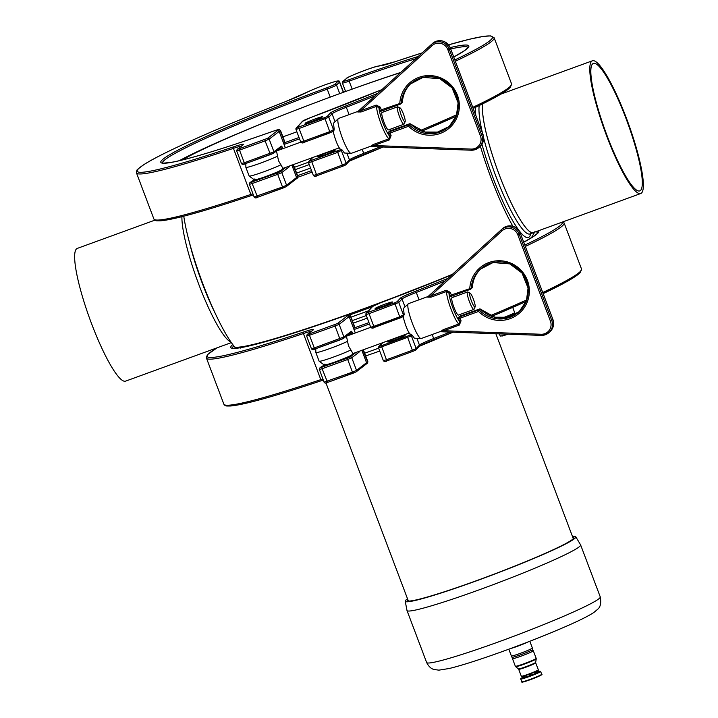<?xml version="1.0" encoding="UTF-8"?>
<svg xmlns="http://www.w3.org/2000/svg" width="718" height="718" viewBox="0 0 718 718"><rect width="100%" height="100%" fill="white"/><g stroke="black" fill="none" stroke-linecap="round" stroke-linejoin="round"><path stroke-width="1.08" d="M182.273 159.979A163.946 11.057 159.3 0 0 182.237 159.997A154.783 10.438 159.3 0 1 226.942 138.394A154.783 10.438 159.3 0 1 400.536 72.626M296.875 131.807A154.783 10.438 159.3 0 1 282.901 136.851M572.704 537.1A89.095 6.013 159.3 0 1 573.556 538.455A89.095 6.013 159.3 0 1 572.973 539.038A89.095 6.013 159.3 0 1 490.25 575.603A89.095 6.013 159.3 0 1 408.021 601.002A89.095 6.013 159.3 0 1 407.761 599.422M325.954 382.936L408.255 600.733A88.161 5.95 -20.7 0 0 408.623 601.056M573.135 538.895A88.161 5.95 -20.7 0 0 573.197 538.41L495.86 333.744M572.452 536.445A91.168 6.148 159.3 0 1 575.782 536.777A91.168 6.148 159.3 0 1 574.894 538.338A91.168 6.148 159.3 0 1 484.731 577.81A91.168 6.148 159.3 0 1 405.239 601.226A91.168 6.148 159.3 0 1 406.182 599.799A91.168 6.148 159.3 0 1 407.51 598.767M575.782 536.777L580.593 544.863A92.802 6.265 159.3 0 1 580.62 544.926A92.802 6.265 159.3 0 1 579.677 546.452A92.802 6.265 159.3 0 1 488.42 586.435A92.802 6.265 159.3 0 1 406.998 610.533A92.802 6.265 159.3 0 1 406.98 610.462L405.239 601.226M364.663 353.211A154.783 10.438 -20.7 0 0 376.358 349.002A154.783 10.438 -20.7 0 0 378.628 348.176M365.686 355.931A92.245 6.22 -20.7 0 0 379.723 351.057M154.864 220.157L77.257 248.419A70.624 12.35 70 0 0 89.831 318.998A70.624 12.35 70 0 0 125.596 381.132L231.358 342.612M230.945 342.019A70.714 12.359 -110 0 1 200.475 288.771A70.714 12.359 -110 0 1 181.914 216.683M607.042 135.576A67.842 11.856 70 0 0 639.783 190.898A67.842 11.856 70 0 0 627.712 123.101A67.842 11.856 70 0 0 593.355 63.417A67.842 11.856 70 0 0 607.042 135.576M606.656 135.917A70.624 12.35 -110 0 1 592.404 60.797A70.624 12.35 -110 0 1 628.169 122.931A70.624 12.35 -110 0 1 640.743 193.519A70.624 12.35 -110 0 1 606.656 135.917M640.743 193.519L533.42 232.605A70.624 12.35 -110 0 1 499.333 175.004A70.624 12.35 -110 0 1 482.792 103.778M534.012 232.39A70.714 12.359 -110 0 1 533.447 232.686A70.714 12.359 -110 0 1 501.263 180.065A70.714 12.359 -110 0 1 482.729 103.814M534.937 231.555L531.491 237.775M512.849 226.26A84.329 14.746 -110 0 1 480.369 146.14M526.159 240.979L523.171 241.939M297.943 177.22A161.433 10.887 -20.7 0 0 312.097 172.105M183.772 216.208A84.329 14.746 70 0 0 202.916 283.96A84.329 14.746 70 0 0 234.696 347.009A161.433 10.887 -20.7 0 0 237.146 347.243A161.433 10.887 -20.7 0 0 452.502 274.24M511.476 656.001L511.961 657.266A11.138 0.754 -20.7 0 0 519.661 655.121A11.138 0.754 -20.7 0 0 531.248 650.409A11.138 0.754 -20.7 0 0 532.792 649.395L532.316 648.121M512.858 658.235A11.138 0.754 -20.7 0 0 512.472 658.621A11.138 0.754 -20.7 0 0 520.173 656.476A11.138 0.754 -20.7 0 0 531.76 651.773A11.138 0.754 -20.7 0 0 533.303 650.75A11.138 0.754 -20.7 0 0 532.765 650.714M530.889 674.283A6.866 0.467 -20.7 0 0 529.848 674.678L529.633 674.103M523.646 676.123L524.104 677.343A6.866 0.467 -20.7 0 0 524.517 677.343A6.866 0.467 -20.7 0 0 525.343 677.155A6.866 0.467 -20.7 0 0 529.48 675.8A6.866 0.467 -20.7 0 0 531.212 675.144A6.866 0.467 -20.7 0 0 535.493 673.358A6.866 0.467 -20.7 0 0 536.409 672.901A6.866 0.467 -20.7 0 0 536.956 672.488L536.499 671.267M530.108 675.566L529.561 674.121M529.004 674.328L529.543 675.773M510.435 648.587A11.228 0.754 -20.7 0 0 528.116 641.919A11.228 0.754 -20.7 0 0 528.197 641.883M508.811 649.189L511.36 655.938A11.228 0.754 -20.7 0 0 519.123 653.775A11.228 0.754 -20.7 0 0 530.808 649.027A11.228 0.754 -20.7 0 0 532.37 648.004L529.821 641.255M535.897 671.545L536.409 672.901M535.493 673.358L534.964 671.958M530.674 673.708L531.212 675.144M529.48 675.8L528.933 674.355M524.813 675.773L525.343 677.155M524.517 677.343L524.014 676.015M530.171 675.539L529.848 674.678M349.307 161.065A19.862 1.337 159.3 0 1 363.963 154.541L363.712 153.338A18.56 1.256 -20.7 0 0 349.46 159.872L346.202 163.39L341.427 150.744A1.301 1.283 -137.3 0 0 339.758 149.981L340.565 149.102L340.045 149.03L342.136 149.981L344.407 153.006L351.192 153.365A18.56 3.06 -110.1 0 1 341.956 136.976A18.56 3.06 -110.1 0 1 338.465 118.488L358.147 111.308M327.911 152.315A9.28 0.628 159.3 0 1 335.126 150.242A9.28 0.628 159.3 0 1 326.663 154.11A9.28 0.628 159.3 0 1 317.769 156.802A9.28 0.628 159.3 0 1 327.911 152.315M338.465 118.488L333.457 123.236L334.211 129.267L333.556 130.82M400.77 72.419A163.336 11.021 -20.7 0 0 352.17 89.122L351.183 89.49M301.811 122.015L302.808 121.046A7.979 0.538 159.3 0 1 310.463 117.635L310.463 117.635A164.628 11.102 -20.7 0 0 381.958 89.579L310.472 117.635M315.274 118.883A9.28 0.628 -20.7 0 0 305.132 123.37A9.28 0.628 -20.7 0 0 314.035 120.678A9.28 0.628 -20.7 0 0 322.49 116.81A9.28 0.628 -20.7 0 0 315.274 118.883M291.885 165.131L296.57 177.517L286.572 185.217A1.301 1.265 52.4 0 1 286.168 186.68L296.166 178.979L296.57 177.517L297.674 176.718A1.301 1.256 54.2 0 1 297.252 178.199L297.88 176.475A9.28 0.628 159.3 0 1 297.674 176.718L293.231 165.481A0.924 0.862 120.2 0 1 293.617 165.975L291.912 164.987M293.213 165.472A0.924 0.862 120.2 0 1 293.231 165.481L292.343 164.96M285.324 147.764L279.158 131.439L280.262 130.64L284.319 141.383A0.924 0.826 8.8 0 1 284.382 141.859M330.72 96.939L330.226 97.109A163.336 11.021 -20.7 0 0 179.267 160.706M284.005 144.336L284.265 140.459L283.933 143.887A0.924 0.826 8.8 0 1 284.014 144.282M251.614 181.439A0.924 0.772 63.5 0 1 251.74 181.385L254.953 179.671M251.246 181.69L250.133 182.623A1.301 1.265 -127.6 0 0 249.801 182.803L249.334 184.346L252.144 183.548L257.6 197.235L285.836 186.859A1.301 1.265 52.4 0 0 286.168 186.68L283.17 188.008L282.497 186.967L254.118 196.992C254.863 198.177 256.03 198.258 257.6 197.235L283.17 188.008M284.265 140.45L280.469 130.398A9.28 0.628 -20.7 0 1 280.262 130.64A1.301 1.256 -125.8 0 0 278.62 129.85L277.507 130.658L279.158 131.439L269.16 139.139A1.301 1.265 -127.6 0 0 267.509 138.359L239.282 148.716L237.505 149.182L243.258 144.749A19.862 1.337 -20.7 0 0 233.529 146.867A1.301 0.619 71.4 0 0 233.431 148.366L250.842 194.443A191.176 12.897 159.3 0 1 153.885 218.99L136.474 172.912A191.176 12.897 -20.7 0 0 233.431 148.366A18.56 1.256 159.3 0 1 241.544 145.996M339.273 147.836L282.955 168.389L278.539 160.796L276.484 151.013L300.779 142.128M400.123 107.951L397.826 106.838A9.28 1.526 69.9 0 0 397.539 106.811A9.28 1.526 69.9 0 0 399.504 116.648A9.28 1.526 69.9 0 0 403.902 124.241A9.28 1.526 69.9 0 0 404.099 124.034L405.14 121.701A7.422 1.221 -110.1 0 1 401.47 115.795A7.422 1.221 -110.1 0 1 400.123 107.951A7.422 1.221 -110.1 0 1 403.588 114.476A7.422 1.221 -110.1 0 1 405.14 121.701M403.902 124.241L388.429 129.895A9.28 1.526 -110.1 0 1 384.031 122.293A9.28 1.526 -110.1 0 1 382.066 112.457L397.539 106.811M409.422 123.864A1.301 1.274 47.4 0 1 410.786 124.178L410.804 124.16A1.301 1.301 0 0 0 409.439 123.855L390.951 130.604L409.422 123.864L408.3 124.896L389.82 131.645L390.107 133.009L408.596 126.269L409.664 125.21A1.301 1.274 -132.6 0 0 408.3 124.896L408.596 126.269A30.066 29.591 -132.6 0 0 455.113 121.189A30.066 29.591 -132.6 0 0 438.438 77.05A30.066 29.591 -132.6 0 0 399.818 103.051L400.447 104.11A1.301 1.274 -132.6 0 0 401.272 102.997L381.33 109.8L381.949 110.868L400.42 104.119A1.301 1.301 0 0 0 400.868 103.85L401.99 102.818A1.301 1.301 0 0 0 402.403 101.947L402.394 101.965A1.301 1.274 47.4 0 1 401.99 102.818M388.734 133.611L389.712 136.214L391.086 135.621L390.107 133.009L388.734 133.611L388.564 132.121L389.811 130.999M380.352 107.197L376.223 105.079L376.546 106.327L378.978 107.79L380.352 107.197L381.33 109.8L379.957 110.392L380.693 111.344L400.438 104.119M379.957 110.392L378.978 107.79A16.702 2.755 -110.1 0 0 383.053 123.191A16.702 2.755 -110.1 0 0 389.712 136.214L388.824 138.834L389.371 139.866L391.086 135.621M376.223 105.079L360.687 110.752L361.01 111.99L376.546 106.327A18.56 3.06 69.9 0 0 381.096 124.043A18.56 3.06 69.9 0 0 388.824 138.834L373.288 144.498L373.836 145.539L389.371 139.866M373.091 144.578L370.587 146.553L373.288 144.498M358.47 112.008L360.687 110.752L432.065 45.638A9.837 9.684 47.4 0 1 447.808 49.578L480.459 135.989A9.837 9.684 47.4 0 1 471.152 149.075L471.277 150.215A11.138 10.958 -132.6 0 0 481.841 135.397L449.181 48.977A11.138 10.958 -132.6 0 0 431.356 44.525L357.501 111.9L361.01 111.99M357.501 111.9L432.478 43.493A11.138 10.958 47.4 0 1 450.303 47.953L482.954 134.365A11.138 10.958 47.4 0 1 480.18 146.319L479.059 147.352L471.277 150.215L370.587 146.553M409.718 333.771L412.105 335.162L414.376 338.187L421.17 338.546A18.56 3.06 -110.1 0 1 411.935 322.158A18.56 3.06 -110.1 0 1 408.443 303.669L428.116 296.489M402.942 315.947C405.158 324.742 407.519 330.845 410.032 334.238L410.543 334.283L409.736 335.162L407.25 336.248L381.348 345.771L379.346 346.327L382.685 342.71M397.889 337.496A9.28 0.628 159.3 0 1 405.105 335.423A9.28 0.628 159.3 0 1 396.641 339.291A9.28 0.628 159.3 0 1 387.738 341.983A9.28 0.628 159.3 0 1 397.889 337.496M408.443 303.669L403.426 308.417L404.18 314.448L403.525 316.001M371.789 307.196L372.786 306.227A7.979 0.538 159.3 0 1 380.441 302.816L380.441 302.816A164.628 11.102 -20.7 0 0 451.927 274.761L380.441 302.816L372.211 306.649A1.301 1.292 37.4 0 1 372.786 306.227M385.252 304.064A9.28 0.628 -20.7 0 0 375.101 308.552A9.28 0.628 -20.7 0 0 384.004 305.859A9.28 0.628 -20.7 0 0 392.468 301.991A9.28 0.628 -20.7 0 0 385.252 304.064M361.863 350.312L366.539 362.698L356.541 370.398A1.301 1.265 52.4 0 1 356.146 371.861L366.144 364.161L366.539 362.698L367.652 361.899A1.301 1.256 54.2 0 1 367.221 363.38L367.849 361.657A9.28 0.628 159.3 0 1 367.652 361.899L363.209 350.662A0.924 0.862 120.2 0 1 363.586 351.156L361.881 350.169M363.191 350.653A0.924 0.862 120.2 0 1 363.209 350.662L362.321 350.142M355.302 332.946L349.127 316.62L350.24 315.821L354.297 326.564A0.924 0.826 8.8 0 1 354.36 327.04M353.974 329.517L354.243 325.64L353.911 329.068A0.924 0.826 8.8 0 1 353.983 329.463M321.583 366.62A0.924 0.772 63.5 0 1 321.709 366.566L324.931 364.852M321.215 366.871L320.111 367.804A1.301 1.265 -127.6 0 0 319.779 367.984L319.313 369.528L322.122 368.729L327.57 382.416L355.805 372.05A1.301 1.265 52.4 0 0 356.146 371.861L353.139 373.189L352.466 372.148L324.087 382.173C324.841 383.358 325.999 383.439 327.57 382.416L353.139 373.189M367.221 363.38L366.108 364.179M354.243 325.631L350.438 315.579A9.28 0.628 -20.7 0 1 350.24 315.821A1.301 1.256 -125.8 0 0 348.589 315.031L347.485 315.839L349.127 316.62L339.129 324.321A1.301 1.265 -127.6 0 0 337.478 323.54L309.261 333.897L307.475 334.364L313.236 329.93A19.862 1.337 -20.7 0 0 303.499 332.048A1.301 0.619 71.4 0 0 303.4 333.547L320.811 379.634A191.176 12.897 159.3 0 1 223.863 404.171L206.452 358.094A191.176 12.897 -20.7 0 0 303.4 333.547A18.56 1.256 159.3 0 1 311.513 331.178M409.242 333.017L352.933 353.57L348.517 345.977L346.453 336.204L370.748 327.309M470.102 293.132L467.795 292.02A9.28 1.526 69.9 0 0 467.517 291.993A9.28 1.526 69.9 0 0 469.482 301.829A9.28 1.526 69.9 0 0 473.88 309.422A9.28 1.526 69.9 0 0 474.077 309.216L475.119 306.882A7.422 1.221 -110.1 0 1 471.439 300.977A7.422 1.221 -110.1 0 1 470.102 293.132A7.422 1.221 -110.1 0 1 473.566 299.657A7.422 1.221 -110.1 0 1 475.119 306.882M473.88 309.422L458.398 315.076A9.28 1.526 -110.1 0 1 454 307.475A9.28 1.526 -110.1 0 1 452.035 297.638L467.517 291.993M460.588 314.278L460.938 315.785L479.4 309.045L478.278 310.077L459.789 316.826L460.076 318.191L478.565 311.45L479.642 310.391A1.301 1.274 -132.6 0 0 478.278 310.077L478.565 311.45A30.066 29.591 -132.6 0 0 525.091 306.371A30.066 29.591 -132.6 0 0 508.416 262.232A30.066 29.591 -132.6 0 0 469.796 288.232L470.425 289.291A1.301 1.274 -132.6 0 0 471.25 288.178L451.308 294.981L451.927 296.049L470.398 289.3M518.809 311.854L507.509 317.257L494.89 317.212L480.773 309.341A1.301 1.301 0 0 0 479.409 309.036A1.301 1.274 47.4 0 1 480.764 309.359L480.764 309.359A28.765 28.307 -132.6 0 0 519.751 311.065M472.381 287.128L472.372 287.146A1.301 1.274 47.4 0 1 471.959 287.999A1.301 1.301 0 0 0 472.381 287.128C472.947 279.643 475.935 273.343 481.347 268.227M459.753 316.189L460.92 315.785L458.542 317.311L458.703 318.792L460.076 318.191L461.064 320.802L459.691 321.395L458.802 324.015L459.341 325.048L461.064 320.802M451.909 296.049L450.671 296.525L449.935 295.574L451.308 294.981L450.321 292.379L448.947 292.971L449.935 295.574M450.321 292.379L446.201 290.26L446.515 291.508A18.56 3.06 69.9 0 0 451.066 309.225A18.56 3.06 69.9 0 0 458.802 324.015L443.266 329.679L443.805 330.72L459.341 325.048M443.266 329.679L441.04 331.285M446.201 290.26L430.665 295.933L430.979 297.171L446.515 291.508L448.947 292.971A16.702 2.755 -110.1 0 0 453.031 308.372A16.702 2.755 -110.1 0 0 459.691 321.395L458.703 318.792M440.574 331.725L541.273 335.387A11.138 10.958 -132.6 0 0 551.81 320.578L519.159 234.158A11.138 10.958 -132.6 0 0 501.335 229.706L427.479 297.081L430.979 297.171M427.479 297.081L502.456 228.674A11.138 10.958 47.4 0 1 520.281 233.135L552.932 319.546A11.138 10.958 47.4 0 1 550.159 331.501L549.037 332.533L541.246 335.396L541.13 334.256L443.805 330.72L441.283 331.169M421.17 338.546L441.067 331.276L443.069 329.759M299.02 137.488A168.856 11.389 159.3 0 1 284.229 142.837M299.541 138.852A169.834 11.452 159.3 0 1 284.068 144.444M501.954 336.087A10.303 0.691 -20.7 0 0 507.931 334.184L503.058 335.791L500.204 335.997A10.671 0.718 -20.7 0 0 501.523 335.862A10.671 0.718 -20.7 0 0 506.998 334.157M504.207 317.796A11.012 0.745 -20.7 0 0 514.707 313.066L514.438 314.708M502.564 317.912A11.138 0.754 -20.7 0 0 514.653 312.563L514.707 313.066M580.62 544.926L600.257 596.9A92.802 6.265 159.3 0 1 599.315 598.417A92.802 6.265 159.3 0 1 500.491 641.183A92.802 6.265 159.3 0 1 426.636 662.499L406.998 610.533M533.447 232.686L530.019 233.942A70.714 12.359 -110 0 1 495.887 176.269A70.714 12.359 -110 0 1 483.69 138.062M482.442 132.965A70.714 12.359 -110 0 1 479.22 105.537M530.728 233.682A73.496 12.852 -110 0 1 529.157 237.03A73.496 12.852 -110 0 1 492.916 177.552A73.496 12.852 -110 0 1 481.94 144.228M475.828 115.454A73.496 12.852 -110 0 1 475.343 107.404M353.301 323.136A157.745 10.644 -20.7 0 0 367.266 318.101M354.225 327.92A168.856 11.389 -20.7 0 0 368.962 322.579M297.566 175.65A157.745 10.644 -20.7 0 0 311.54 170.615M237.146 347.243L240.997 347.171A157.745 10.644 -20.7 0 0 245.332 346.758M349.854 314.897A157.745 10.644 -20.7 0 0 372.068 306.828M351.021 317.114A155.905 10.519 -20.7 0 0 368.442 310.813M215.517 313.963A70.714 12.359 -110 0 1 202.252 283.215A70.714 12.359 -110 0 1 189.319 242.029M296.597 173.092A155.905 10.519 -20.7 0 0 310.571 168.048M354.01 329.544A169.834 11.452 -20.7 0 0 369.474 323.944M352.332 320.578A155.905 10.519 -20.7 0 0 366.297 315.534M295.286 169.627A155.905 10.519 -20.7 0 0 309.261 164.584M294.416 167.303A157.745 10.644 -20.7 0 0 308.534 162.205M512.472 658.621L515.345 666.232A11.138 0.754 -20.7 0 0 523.054 664.096A11.138 0.754 -20.7 0 0 534.641 659.384A11.138 0.754 -20.7 0 0 536.184 658.361L533.303 650.75M515.345 666.232L515.65 666.654A11.012 0.745 -20.7 0 0 523.44 664.437A11.012 0.745 -20.7 0 0 534.704 659.851A11.012 0.745 -20.7 0 0 536.229 658.873L536.184 658.361M515.65 666.654L518.414 668.907A9.217 0.619 -20.7 0 0 524.939 667.058A9.217 0.619 -20.7 0 0 534.371 663.217A9.217 0.619 -20.7 0 0 535.655 662.4L536.229 658.873M518.414 668.907L518.683 669.284A9.092 0.61 -20.7 0 0 524.975 667.534A9.092 0.61 -20.7 0 0 534.434 663.683A9.092 0.61 -20.7 0 0 535.7 662.849L535.655 662.4M518.683 669.284L521.304 676.221A9.092 0.61 -20.7 0 0 527.595 674.471A9.092 0.61 -20.7 0 0 537.055 670.63A9.092 0.61 -20.7 0 0 538.32 669.795L535.7 662.849M521.977 676.203A8.724 0.592 -20.7 0 0 530.153 673.906A8.724 0.592 -20.7 0 0 537.8 670.226M521.726 681.804C523.557 681.561 517.023 684.236 532.935 678.707C547.349 672.64 539.756 675.252 541.695 674.256A10.671 0.718 -20.7 0 1 540.214 675.234A10.671 0.718 -20.7 0 1 529.112 679.749A10.671 0.718 -20.7 0 1 521.726 681.804L520.676 678.752L523.925 676.85A10.303 0.691 -20.7 0 0 522.327 677.604A10.303 0.691 -20.7 0 0 525.064 677.577A10.303 0.691 -20.7 0 0 538.186 672.488A10.303 0.691 -20.7 0 0 536.777 672.003M530.808 674.067A10.303 0.691 -20.7 0 0 529.767 674.462L530.808 674.067M520.676 679.031A10.671 0.718 -20.7 0 0 528.062 676.975A10.671 0.718 -20.7 0 0 539.164 672.47A10.671 0.718 -20.7 0 0 540.645 671.483L536.768 672.003M522.345 681.822A10.303 0.691 -20.7 0 0 532.083 679.031A10.303 0.691 -20.7 0 0 541.237 674.678M339.758 149.981L309.368 161.146A1.301 1.283 42.7 0 0 308.623 162.806L337.595 152.422L342.136 149.981M383.08 147.011L349.199 161.2A1.301 1.283 42.7 0 0 349.46 159.872L347.171 153.823M309.368 161.146L312.707 157.529M334.211 129.267L329.741 131.636L324.635 117.635L296.74 127.714L302.386 121.593M333.96 130.595L330.325 132.713L304.423 142.227L332.82 131.618A1.301 1.283 -137.3 0 0 333.574 129.958L328.79 117.312L332.048 113.794L334.794 121.073M302.431 142.783L304.414 142.236M418.271 56.453A164.628 11.102 -20.7 0 0 348.966 79.725L349.154 81.134A163.336 11.021 159.3 0 1 415.83 58.679M450.707 48.977A163.336 11.021 159.3 0 1 468.028 47.469M453.758 57.036A164.628 11.102 -20.7 0 0 450.177 47.585M348.966 79.725A7.979 0.538 159.3 0 1 343.258 81.215A1.301 1.274 -129.6 0 0 342.89 81.421L342.396 83.037A9.28 0.628 -20.7 0 0 349.154 81.134L352.17 89.122M301.847 121.97L302.233 121.468A1.301 1.292 37.4 0 1 302.808 121.046M343.258 81.215L347.108 78.038A1.301 1.274 -129.6 0 0 346.74 78.244L342.89 81.421M347.108 78.038A17.259 1.167 159.3 0 1 361.54 71.576A17.259 1.167 159.3 0 1 378.18 66.137A1.301 1.23 -99.5 0 1 378.673 66.047M301.892 121.925L296.238 128.046L295.987 129.366A1.301 1.283 42.7 0 1 296.74 127.714M378.18 66.137L382.218 65.455A1.301 1.23 -99.5 0 1 382.685 65.374M378.018 93.169A189.875 12.807 159.3 0 1 345.636 106.031A19.862 1.337 -20.7 0 0 330.379 113.022L327.13 116.54A1.301 1.283 -137.3 0 1 328.79 117.312L299.065 128.504L303.84 141.15L300.743 142.056L295.969 129.411L299.065 128.504L298.742 127.149M382.218 65.455A29.142 1.966 -20.7 0 0 395.43 61.631A1.301 0.619 -108.6 0 1 395.474 61.613A1.301 0.619 -108.6 0 1 395.519 61.604M345.636 106.031L346.3 107.26A191.176 12.897 -20.7 0 0 375.074 95.862M455.356 61.263A191.176 12.897 -20.7 0 0 494.137 37.758L490.529 35.9L483.232 36.43L469.5 39.239L448.544 44.848M395.43 61.631A189.875 12.807 159.3 0 1 422.202 52.863M448.553 44.848A189.875 12.807 159.3 0 1 454.844 59.926M327.13 116.54L324.635 117.635M330.379 113.022A1.301 1.283 42.7 0 1 332.048 113.794A18.56 1.256 159.3 0 1 346.3 107.26L349.083 114.62M330.325 132.713L329.741 131.636L303.84 141.15L304.423 142.227C302.996 143.25 301.766 143.196 300.743 142.056L300.77 142.011M337.272 151.067L342.378 165.068L316.476 174.591L311.37 160.59M380.082 146.903A191.176 12.897 159.3 0 1 363.712 153.338L362.204 149.344M346.202 163.39L342.378 165.068L342.953 166.145L345.457 165.05A1.301 1.283 42.7 0 0 346.202 163.39M315.067 176.215L317.042 175.668L316.476 174.591L313.398 175.452M494.137 37.758L511.548 83.844A191.176 12.897 159.3 0 1 472.767 107.35M456.792 114.7A191.176 12.897 159.3 0 1 420.254 130.532M363.963 154.541A189.875 12.807 -20.7 0 0 383.071 147.011M456.226 116.253L421.87 131.152A189.875 12.807 -20.7 0 0 456.226 116.244M511.548 83.844L510.076 87.623L503.668 92.434L473.18 108.436A189.875 12.807 -20.7 0 0 510.848 85.729M342.953 166.145L317.069 175.659L342.944 166.145L345.95 164.718L349.199 161.191M285.997 167.285L280.137 171.79L277.489 172.93L250.133 182.623M162.483 162.923A163.336 11.021 159.3 0 1 327.211 89.122L330.226 97.109M339.74 93.627L336.5 85.056L339.497 82.184L343.321 92.326M327.211 89.122A9.28 0.628 -20.7 0 0 336.5 85.056A1.301 1.283 46.3 0 0 334.83 84.284A7.979 0.538 159.3 0 1 326.852 87.784L327.211 89.122M286.572 185.217L282.497 186.967L277.713 174.321L281.788 172.571L286.572 185.217M155.662 219.941A189.875 12.807 -20.7 0 0 251.856 195.368A1.301 0.619 -108.6 0 1 251.812 195.386A1.301 0.619 -108.6 0 1 250.842 194.443A18.56 1.256 -20.7 0 1 252.898 193.77M255.832 197.692L257.582 197.235M251.856 195.368A19.862 1.337 159.3 0 1 253.319 194.883L251.812 195.386C205.492 210.895 175.165 219.367 160.832 220.794C153.293 220.929 157.143 220.597 154.675 220.022L153.885 218.99M249.397 184.266L254.118 196.992M251.919 182.157L252.144 183.548L277.713 174.321L277.489 172.93M236.769 150.825L239.516 150.116L244.291 162.762L241.481 163.56C242.235 164.745 243.393 164.826 244.964 163.803L244.291 162.762L273.935 151.785L269.16 139.139L265.077 140.881L270.533 154.576L273.199 153.428A1.301 1.265 52.4 0 0 273.531 153.248L280.9 147.567A1.301 1.265 -127.6 0 0 281.303 146.113L273.935 151.785A1.301 1.265 52.4 0 1 273.531 153.248L244.982 163.794L270.515 154.576M282.874 148.662L282.686 148.177A2.603 0.565 70.2 0 0 281.303 146.113M280.137 171.79A1.301 1.265 52.4 0 1 281.788 172.571L289.157 166.899A2.603 0.565 70.2 0 0 289.246 166.091M280.657 147.755L281.259 148.788L282.686 148.177M277.615 150.098L281.411 149.191M243.196 164.26L244.946 163.803M288.699 166.298A1.301 1.265 52.4 0 1 289.157 166.899M239.282 148.716L239.516 150.116L265.077 140.881L264.852 139.489M233.529 146.867A189.875 12.807 159.3 0 1 139.247 168.048A189.875 12.807 159.3 0 1 284.884 101.893L284.866 101.902A29.142 1.966 -20.7 0 0 301.91 94.704A1.301 1.005 -115.5 0 0 301.713 94.794M242.926 144.937L237.164 149.371A1.301 1.265 52.4 0 1 237.505 149.182M301.91 94.704L309.009 91.321A1.301 1.005 -115.5 0 0 308.821 91.419M309.009 91.321A17.259 1.167 159.3 0 1 328.009 83.791A17.259 1.167 159.3 0 1 337.828 81.412A1.301 1.283 46.3 0 1 339.497 82.184A18.56 1.256 -20.7 0 0 339.641 81.924C339.811 80.748 338.304 80.622 335.126 81.556C326.546 84.087 317.805 87.354 308.911 91.365L284.875 101.893C218.793 127.562 161.712 152.934 143.806 164.682C132.974 172.607 138.52 169.197 136.384 171.62L136.474 172.912M337.828 81.412L334.83 84.284M277.507 130.658L267.509 138.359M326.852 87.784A164.628 11.102 -20.7 0 0 163.157 159.073A164.628 11.102 -20.7 0 0 273.343 131.161L273.387 131.143C226.493 147.666 193.088 157.96 173.164 162.026C155.986 164.314 164.601 162.277 162.394 162.878M273.343 131.161A7.979 0.538 159.3 0 1 278.62 129.85M280.953 164.754A18.56 1.256 159.3 0 1 261.675 172.544A18.56 1.256 159.3 0 1 249.137 176.009L254.064 179.653C255.895 179.383 253.194 180.694 263.587 177.346C276.017 172.733 282.255 170.004 282.309 169.143L283.206 168.129M245.816 163.489L245.87 167.348A18.56 1.256 -20.7 0 0 258.408 163.883A18.56 1.256 -20.7 0 0 277.678 156.093M410.822 83.575A28.765 28.307 -132.6 0 0 402.394 101.965L401.272 102.997A28.765 28.307 47.4 0 1 410.256 84.078A28.765 28.307 47.4 0 1 450.563 86.07A28.765 28.307 47.4 0 1 449.226 126.413A28.765 28.307 47.4 0 1 409.664 125.21L410.786 124.178A28.765 28.307 -132.6 0 0 449.782 125.883M390.924 130.613A16.702 2.755 -110.1 0 0 390.574 129.105L390.96 130.604L389.793 130.999L390.933 130.613M380.711 111.335L381.931 110.868M389.82 131.645L388.564 132.121M471.152 149.075L373.836 145.539L371.305 145.987M358.623 110.868L432.478 43.493L431.356 44.525L432.065 45.638M370.605 146.544L471.25 150.206M482.945 134.338L480.459 135.989M432.478 43.493C439.892 38.736 445.842 40.217 450.312 47.926L447.808 49.578M383.511 110.294A16.702 2.755 -110.1 0 1 384.211 111.676M419.285 346.247A19.862 1.337 159.3 0 1 433.932 339.722L433.69 338.519A18.56 1.256 -20.7 0 0 419.429 345.053L416.18 348.571L411.405 335.925L412.105 335.162M433.959 339.713A189.875 12.807 -20.7 0 0 453.049 332.192L419.168 346.381A1.301 1.283 42.7 0 0 419.429 345.053L417.14 339.004M379.346 346.327A1.301 1.283 42.7 0 0 378.592 347.988L411.405 335.925A1.301 1.283 -137.3 0 0 409.736 335.162M404.18 314.448L399.72 316.817L394.613 302.816L366.71 312.895L372.364 306.774M372.409 327.964L402.798 316.8A1.301 1.283 -137.3 0 0 403.543 315.139L398.768 302.493L402.017 298.975L404.772 306.254M535.413 231.878A163.336 11.021 159.3 0 1 538.006 232.65M523.727 242.217A164.628 11.102 -20.7 0 0 538.536 230.738M371.861 307.107L366.216 313.227L365.965 314.547A1.301 1.283 42.7 0 1 366.71 312.895M447.996 278.351A189.875 12.807 159.3 0 1 415.605 291.212A19.862 1.337 -20.7 0 0 400.348 298.203L397.099 301.722A1.301 1.283 -137.3 0 1 398.768 302.493L369.043 313.685L373.818 326.331L370.721 327.237L365.947 314.592L369.043 313.685L368.711 312.33M415.605 291.212L416.278 292.441A191.176 12.897 -20.7 0 0 445.052 281.043M525.325 246.445A191.176 12.897 -20.7 0 0 564.115 222.939L563.136 221.781M562.374 222.059A189.875 12.807 159.3 0 1 524.822 245.107M397.099 301.722L394.613 302.816M400.348 298.203A1.301 1.283 42.7 0 1 402.017 298.975A18.56 1.256 159.3 0 1 416.278 292.441L419.052 299.801M403.929 315.776L400.294 317.894L399.72 316.817L373.818 326.331L374.401 327.408C372.965 328.431 371.744 328.377 370.721 327.237L370.739 327.193M407.25 336.248L412.347 350.249L386.455 359.772L381.348 345.771M450.06 332.084A191.176 12.897 159.3 0 1 433.69 338.519L432.173 334.525M416.18 348.571L412.347 350.249L412.931 351.326L415.426 350.231A1.301 1.283 42.7 0 0 416.18 348.571M382.398 342.818L378.853 346.659L378.574 348.024L383.358 360.669C384.372 361.809 385.602 361.872 387.029 360.849L412.922 351.326L387.029 360.849L386.455 359.772L383.376 360.633M564.115 222.939L581.526 269.026A191.176 12.897 159.3 0 1 542.736 292.531M526.77 299.882A191.176 12.897 159.3 0 1 490.223 315.714M491.839 316.333A189.875 12.807 -20.7 0 0 526.204 301.425L491.848 316.333M581.526 269.026L580.045 272.804L573.637 277.615L543.149 293.617A189.875 12.807 -20.7 0 0 580.817 270.91M385.045 361.396L387.02 360.849M355.966 352.466L350.115 356.972L347.467 358.111L320.111 367.804M232.452 348.104A163.336 11.021 159.3 0 1 233.79 345.896M356.541 370.398L352.466 372.148L347.691 359.503L351.766 357.752L356.541 370.398M225.64 405.123A189.875 12.807 -20.7 0 0 321.826 380.549A1.301 0.619 -108.6 0 1 321.781 380.567A1.301 0.619 -108.6 0 1 320.811 379.634A18.56 1.256 -20.7 0 1 322.876 378.951M325.801 382.873L327.552 382.416M321.826 380.549A19.862 1.337 159.3 0 1 323.297 380.064L321.781 380.567C275.461 396.076 245.134 404.548 230.81 405.975C223.271 406.11 227.112 405.778 224.653 405.203L223.863 404.171M319.375 369.447L324.087 382.173M321.897 367.338L322.122 368.729L347.691 359.503L347.467 358.111M313.174 349.442L314.915 348.984L314.269 347.943L343.913 336.966L339.129 324.321L335.055 326.071L339.829 338.716L340.511 339.758L343.177 338.609A1.301 1.265 52.4 0 0 343.509 338.429L350.878 332.748A1.301 1.265 -127.6 0 0 351.281 331.294L343.913 336.966A1.301 1.265 52.4 0 1 343.509 338.429L314.96 348.975L340.485 339.758M352.843 333.843L352.664 333.358A2.603 0.565 70.2 0 0 351.281 331.294M350.115 356.972A1.301 1.265 52.4 0 1 351.766 357.752L359.135 352.08A2.603 0.565 70.2 0 0 359.215 351.273M350.635 332.937L351.237 333.969L352.664 333.358M347.593 335.279L351.389 334.373M306.739 336.015L309.485 335.297L314.269 347.943L311.459 348.742C312.204 349.926 313.371 350.007 314.942 348.984M358.677 351.479A1.301 1.265 52.4 0 1 359.135 352.08M309.261 333.897L309.485 335.297L335.055 326.071L334.83 324.671M303.499 332.048A189.875 12.807 159.3 0 1 217.213 347.763M312.895 330.118L307.142 334.552A1.301 1.265 52.4 0 1 307.475 334.364M347.485 315.839L337.478 323.54M232.767 344.559A164.628 11.102 -20.7 0 0 343.312 316.342L343.339 316.324C296.471 332.847 263.066 343.141 243.133 347.207C225.955 349.495 234.58 347.458 232.363 348.059M343.312 316.342A7.979 0.538 159.3 0 1 348.589 315.031M350.923 349.935A18.56 1.256 159.3 0 1 331.653 357.726A18.56 1.256 159.3 0 1 319.115 361.19L324.033 364.843C325.873 364.564 323.163 365.875 333.565 362.527C345.986 357.914 352.233 355.186 352.287 354.333L353.175 353.31M315.794 348.67L315.839 352.529A18.56 1.256 -20.7 0 0 328.377 349.065A18.56 1.256 -20.7 0 0 347.656 341.274M480.8 268.756A28.765 28.307 -132.6 0 0 472.372 287.146L471.25 288.178A28.765 28.307 47.4 0 1 480.225 269.259A28.765 28.307 47.4 0 1 520.541 271.251A28.765 28.307 47.4 0 1 519.204 311.594A28.765 28.307 47.4 0 1 479.642 310.391L480.764 309.359M459.789 316.826L458.542 317.311M428.44 297.189L430.665 295.933L502.035 230.819A9.837 9.684 47.4 0 1 517.786 234.759L550.437 321.17A9.837 9.684 47.4 0 1 541.13 334.256M428.592 296.049L502.456 228.674L501.335 229.706L502.035 230.819M552.923 319.519L550.437 321.17M502.456 228.674C509.87 223.917 515.811 225.398 520.29 233.108L517.786 234.759M453.48 295.475A16.702 2.755 -110.1 0 1 454.189 296.857M460.552 314.287A16.702 2.755 -110.1 0 1 460.902 315.794L479.409 309.036M500.204 335.997L499.396 333.879M514.653 312.563L512.715 307.403M600.257 596.9C601.343 602.94 600.472 607.078 597.627 609.304L594.028 612.346C588.706 615.9 579.417 620.558 566.161 626.329C548.328 634.111 528.224 642.089 505.858 650.275C481.356 659.169 462.518 665.236 449.351 668.476L438.869 670.154L434.076 669.499C431.132 668.808 428.655 666.475 426.636 662.499M500.895 94.121L592.404 60.797M240.368 348.086L239.462 347.063M532.056 237.864L532.047 236.527M512.805 658.307L512.41 657.275M532.46 649.7L532.846 650.732M521.304 676.221C523.126 676.168 518.019 677.621 526.195 675.324C541.291 669.723 538.32 669.948 538.32 669.795M541.695 674.256L540.645 671.483M468.1 47.603L464.474 50.646L453.749 57.027M302.233 121.468L310.463 117.635M422.211 52.854L395.474 61.613L378.422 66.065C373.539 66.46 345.071 77.903 346.74 78.244M317.06 175.668C315.624 176.691 314.403 176.628 313.38 175.488L308.605 162.842L308.875 161.478L312.42 157.637M342.396 83.037L345.6 91.5M255.303 179.383L251.444 181.537M254.495 180.119L254.89 178.881M251.354 181.609L249.801 182.803M296.157 178.988L297.252 178.199M294.084 166.423L297.88 176.475M237.164 149.371L236.707 150.915L241.481 163.56M280.469 130.398C277.749 129.061 281.519 128.818 273.361 131.143M339.641 81.924L343.536 92.245M245.87 167.348L249.137 176.009M410.804 124.16L424.921 132.031L437.531 132.076L448.831 126.673M411.378 83.046C405.966 88.161 402.977 94.462 402.403 101.947M410.256 84.078L423.046 77.382L439.802 78.702L452.071 87.874L458.111 102.862L456.433 115.724L449.226 126.413M450.312 47.926L482.972 134.347C484.47 138.933 483.537 142.927 480.18 146.319M384.247 111.658L383.547 110.285M351.192 153.365L371.089 146.095M340.054 149.057C337.541 145.664 335.18 139.561 332.972 130.766M538.069 232.785L534.452 235.827L523.727 242.208M371.825 307.151L372.211 306.649M400.294 317.894L374.401 327.408M419.177 346.381L415.928 349.899L412.931 351.326M325.281 364.564L321.413 366.719M324.464 365.3L324.859 364.062M321.323 366.79L319.779 367.984M364.053 351.605L367.849 361.657M307.142 334.552L306.676 336.096L311.459 348.742M217.105 347.808L207.897 354.342L206.362 356.801L206.452 358.094M350.438 315.579C347.718 314.242 351.497 313.999 343.339 316.324M315.839 352.529L319.115 361.19M450.671 296.525L470.407 289.3A1.301 1.301 0 0 0 470.846 289.031L471.959 287.999M480.225 269.259L493.024 262.564L509.771 263.883L522.049 273.055L528.08 288.044L526.411 300.905L519.204 311.594M541.246 335.396L440.556 331.734M520.29 233.108L552.941 319.528C554.44 324.114 553.515 328.108 550.159 331.501M454.225 296.839L453.525 295.466"/></g></svg>
